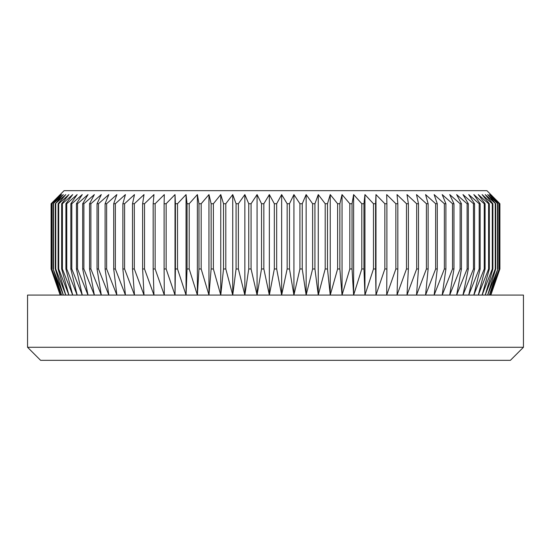 <?xml version="1.0" encoding="UTF-8"?>
<svg xmlns="http://www.w3.org/2000/svg" width="551" height="551" viewBox="0 0 551 551"><rect width="100%" height="100%" fill="white"/><g stroke="black" fill="none" stroke-linecap="round" stroke-linejoin="round"><path stroke-width="0.83" d="M60.176 194.593L64.088 190.674L486.912 190.674L499.902 203.725L490.473 194.593L499.234 203.725L489.419 194.593L497.842 203.725L487.669 194.593L495.721 203.725L485.231 194.593L492.883 203.725L492.284 203.725L482.104 194.593L489.336 203.725L488.606 203.725L478.302 194.593L485.087 203.725L484.239 203.725L473.839 194.593L480.162 203.725L479.184 203.725L468.736 194.593L474.563 203.725L473.467 203.725L462.992 194.593L468.316 203.725L467.11 203.725L456.641 194.593L461.442 203.725L460.119 203.725L449.699 194.593L453.962 203.725L452.529 203.725L442.191 194.593L445.904 203.725L444.368 203.725L434.14 194.593L437.28 203.725L435.648 203.725L425.565 194.593L428.134 203.725L426.412 203.725L416.508 194.593L418.491 203.725L416.68 203.725L406.989 194.593L408.381 203.725L406.486 203.725L397.037 194.593L397.836 203.725L395.866 203.725L386.692 194.593L386.892 203.725L384.853 203.725L375.982 194.593L375.589 203.725L373.482 203.725L364.948 194.593L363.956 203.725L361.793 203.725L353.625 194.593L352.034 203.725L349.823 203.725L342.04 194.593L339.864 203.725L337.611 203.725L330.242 194.593L327.48 203.725L325.2 203.725L318.264 194.593L314.931 203.725L312.624 203.725L306.142 194.593L302.251 203.725L299.923 203.725L293.924 194.593L289.482 203.725L287.147 203.725L281.651 194.593L276.671 203.725L274.329 203.725L269.349 194.593L263.853 203.725L261.518 203.725L257.076 194.593L251.077 203.725L248.749 203.725L244.858 194.593L238.376 203.725L236.069 203.725L232.736 194.593L225.8 203.725L223.52 203.725L220.758 194.593L213.389 203.725L211.136 203.725L208.96 194.593L201.177 203.725L198.966 203.725L197.375 194.593L189.207 203.725L187.044 203.725L186.052 194.593L177.518 203.725L175.411 203.725L175.018 194.593L166.147 203.725L164.108 203.725L164.308 194.593L155.134 203.725L153.164 203.725L153.963 194.593L144.514 203.725L142.619 203.725L144.011 194.593L134.32 203.725L132.509 203.725L134.492 194.593L124.588 203.725L122.866 203.725L125.435 194.593L115.352 203.725L113.72 203.725L116.86 194.593L106.632 203.725L105.096 203.725L108.809 194.593L98.471 203.725L97.038 203.725L101.301 194.593L90.881 203.725L89.558 203.725L94.359 194.593L83.89 203.725L82.684 203.725L88.008 194.593L77.533 203.725L76.437 203.725L82.264 194.593L71.816 203.725L70.838 203.725L77.161 194.593L66.761 203.725L65.913 203.725L72.698 194.593L62.394 203.725L61.664 203.725L68.896 194.593L58.716 203.725L58.117 203.725L65.769 194.593L55.279 203.725L63.331 194.593L53.158 203.725L61.581 194.593L51.766 203.725L60.527 194.593L51.098 203.725L60.176 194.593L51.098 203.725L51.098 268.978L51.167 203.725M51.167 268.978L60.527 295.074L51.766 268.978L61.581 295.074L53.158 268.978L63.331 295.074L55.279 268.978L55.747 268.978L65.769 295.074L58.117 268.978L58.716 268.978L68.896 295.074L61.664 268.978L62.394 268.978L72.698 295.074L65.913 268.978L66.761 268.978L77.161 295.074L70.838 268.978L71.816 268.978L82.264 295.074L76.437 268.978L77.533 268.978L88.008 295.074L82.684 268.978L83.89 268.978L94.359 295.074L89.558 268.978L90.881 268.978L101.301 295.074L97.038 268.978L98.471 268.978L108.809 295.074L105.096 268.978L106.632 268.978L116.86 295.074L113.72 268.978L115.352 268.978L125.435 295.074L122.866 268.978L124.588 268.978L134.492 295.074L132.509 268.978L134.32 268.978L144.011 295.074L142.619 268.978L144.514 268.978L153.963 295.074L153.164 268.978L155.134 268.978L164.308 295.074L164.108 268.978L166.147 268.978L175.018 295.074L175.411 268.978L177.518 268.978L186.052 295.074L187.044 268.978L189.207 268.978L197.375 295.074L198.966 268.978L201.177 268.978L208.96 295.074L211.136 268.978L213.389 268.978L220.758 295.074L223.52 268.978L225.8 268.978L232.736 295.074L236.069 268.978L238.376 268.978L244.858 295.074L248.749 268.978L251.077 268.978L257.076 295.074L261.518 268.978L263.853 268.978L269.349 295.074L274.329 268.978L276.671 268.978L281.651 295.074L287.147 268.978L289.482 268.978L293.924 295.074L299.923 268.978L302.251 268.978L306.142 295.074L312.624 268.978L314.931 268.978L318.264 295.074L325.2 268.978L327.48 268.978L330.242 295.074L337.611 268.978L339.864 268.978L342.04 295.074L349.823 268.978L352.034 268.978L353.625 295.074L361.793 268.978L363.956 268.978L364.948 295.074L373.482 268.978L375.589 268.978L375.982 295.074L384.853 268.978L386.892 268.978L386.692 295.074L395.866 268.978L397.836 268.978L397.037 295.074L406.486 268.978L408.381 268.978L406.989 295.074L416.68 268.978L418.491 268.978L416.508 295.074L426.412 268.978L428.134 268.978L425.565 295.074L435.648 268.978L437.28 268.978L434.14 295.074L444.368 268.978L445.904 268.978L442.191 295.074L452.529 268.978L453.962 268.978L449.699 295.074L460.119 268.978L461.442 268.978L456.641 295.074L467.11 268.978L468.316 268.978L462.992 295.074L473.467 268.978L474.563 268.978L468.736 295.074L479.184 268.978L480.162 268.978L473.839 295.074L484.239 268.978L485.087 268.978L478.302 295.074L488.606 268.978L489.336 268.978L482.104 295.074L492.284 268.978L492.883 268.978L485.231 295.074L495.253 268.978L495.721 268.978L487.669 295.074L497.842 268.978L489.419 295.074L499.234 268.978L490.473 295.074L499.902 268.978L490.824 295.074L499.902 268.978L499.902 203.725L490.824 194.593M523.45 347.275L510.398 360.326L40.602 360.326L27.55 347.275L523.45 347.275L523.45 295.074L27.55 295.074L27.55 347.275M499.833 268.978L499.833 203.725M499.234 268.978L499.234 203.725M499.034 268.978L499.034 203.725M497.842 268.978L497.842 203.725M497.505 268.978L497.505 203.725M495.721 268.978L495.721 203.725M495.253 268.978L495.253 203.725M492.883 268.978L492.883 203.725M492.284 268.978L492.284 203.725M489.336 268.978L489.336 203.725M488.606 268.978L488.606 203.725M485.087 268.978L485.087 203.725M484.239 268.978L484.239 203.725M480.162 268.978L480.162 203.725M479.184 268.978L479.184 203.725M474.563 268.978L474.563 203.725M473.467 268.978L473.467 203.725M468.316 268.978L468.316 203.725M467.11 268.978L467.11 203.725M461.442 268.978L461.442 203.725M460.119 268.978L460.119 203.725M453.962 268.978L453.962 203.725M452.529 268.978L452.529 203.725M445.904 268.978L445.904 203.725M444.368 268.978L444.368 203.725M437.28 268.978L437.28 203.725M435.648 268.978L435.648 203.725M428.134 268.978L428.134 203.725M426.412 268.978L426.412 203.725M418.491 268.978L418.491 203.725M416.68 268.978L416.68 203.725M408.381 268.978L408.381 203.725M406.486 268.978L406.486 203.725M397.836 268.978L397.836 203.725M395.866 268.978L395.866 203.725M386.892 268.978L386.892 203.725M384.853 268.978L384.853 203.725M375.589 268.978L375.589 203.725M373.482 268.978L373.482 203.725M363.956 268.978L363.956 203.725M361.793 268.978L361.793 203.725M352.034 268.978L352.034 203.725M349.823 268.978L349.823 203.725M339.864 268.978L339.864 203.725M337.611 268.978L337.611 203.725M327.48 268.978L327.48 203.725M325.2 268.978L325.2 203.725M314.931 268.978L314.931 203.725M312.624 268.978L312.624 203.725M302.251 268.978L302.251 203.725M299.923 268.978L299.923 203.725M289.482 268.978L289.482 203.725M287.147 268.978L287.147 203.725M276.671 268.978L276.671 203.725M274.329 268.978L274.329 203.725M263.853 268.978L263.853 203.725M261.518 268.978L261.518 203.725M251.077 268.978L251.077 203.725M248.749 268.978L248.749 203.725M238.376 268.978L238.376 203.725M236.069 268.978L236.069 203.725M225.8 268.978L225.8 203.725M223.52 268.978L223.52 203.725M213.389 268.978L213.389 203.725M211.136 268.978L211.136 203.725M201.177 268.978L201.177 203.725M198.966 268.978L198.966 203.725M189.207 268.978L189.207 203.725M187.044 268.978L187.044 203.725M177.518 268.978L177.518 203.725M175.411 268.978L175.411 203.725M166.147 268.978L166.147 203.725M164.108 268.978L164.108 203.725M155.134 268.978L155.134 203.725M153.164 268.978L153.164 203.725M144.514 268.978L144.514 203.725M142.619 268.978L142.619 203.725M134.32 268.978L134.32 203.725M132.509 268.978L132.509 203.725M124.588 268.978L124.588 203.725M122.866 268.978L122.866 203.725M115.352 268.978L115.352 203.725M113.72 268.978L113.72 203.725M106.632 268.978L106.632 203.725M105.096 268.978L105.096 203.725M98.471 268.978L98.471 203.725M97.038 268.978L97.038 203.725M90.881 268.978L90.881 203.725M89.558 268.978L89.558 203.725M83.89 268.978L83.89 203.725M82.684 268.978L82.684 203.725M77.533 268.978L77.533 203.725M76.437 268.978L76.437 203.725M71.816 268.978L71.816 203.725M70.838 268.978L70.838 203.725M66.761 268.978L66.761 203.725M65.913 268.978L65.913 203.725M62.394 268.978L62.394 203.725M61.664 268.978L61.664 203.725M58.716 268.978L58.716 203.725M58.117 268.978L58.117 203.725M55.747 268.978L55.747 203.725M55.279 268.978L55.279 203.725M53.495 268.978L53.495 203.725M53.158 268.978L53.158 203.725M51.966 268.978L51.966 203.725M51.766 268.978L51.766 203.725M51.098 268.978L60.176 295.074L51.098 268.978L51.098 203.725M175.018 295.074L175.018 194.593M186.052 295.074L186.052 194.593M197.375 295.074L197.375 194.593M208.96 295.074L208.96 194.593M220.758 295.074L220.758 194.593M232.736 295.074L232.736 194.593M244.858 295.074L244.858 194.593M257.076 295.074L257.076 194.593M269.349 295.074L269.349 194.593M281.651 295.074L281.651 194.593M293.924 295.074L293.924 194.593M306.142 295.074L306.142 194.593M318.264 295.074L318.264 194.593M330.242 295.074L330.242 194.593M342.04 295.074L342.04 194.593M353.625 295.074L353.625 194.593M364.948 295.074L364.948 194.593M375.982 295.074L375.982 194.593"/></g></svg>
